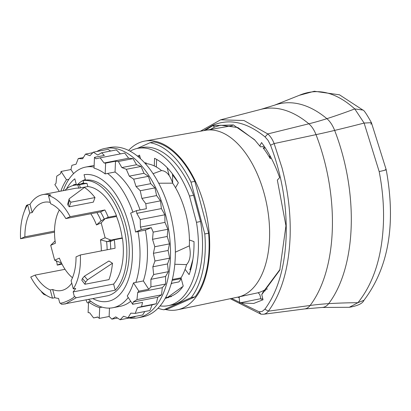 <?xml version="1.0" encoding="UTF-8"?>
<svg xmlns="http://www.w3.org/2000/svg" width="411" height="411" viewBox="0 0 411 411"><rect width="100%" height="100%" fill="white"/><g stroke="black" fill="none" stroke-linecap="round" stroke-linejoin="round"><path stroke-width="0.62" d="M110.718 249.087A44.969 24.557 79 0 0 110.205 241.591L114.268 239.783L122.463 238.195A52.731 28.796 79 0 1 113.611 284.073L115.239 290.192A58.886 32.156 79 0 0 123.264 225.243A58.886 32.156 79 0 0 83.079 180.588L85.488 180.121L84.05 174.711A64.45 35.197 79 0 1 128.499 223.522A64.45 35.197 79 0 1 108.001 301.366A64.45 35.197 79 0 1 92.891 298.617M171.274 283.39L178.872 281.92A64.45 35.197 79 0 0 181.251 278.684M181.225 278.596L172.081 280.369M66.536 188.885A64.45 35.197 79 0 1 74.823 178.816L76.261 184.226L73.852 184.693A58.886 32.156 79 0 0 72.773 185.613M85.488 180.121A58.886 32.156 79 0 1 125.674 224.781A58.886 32.156 79 0 1 106.942 295.899L62.806 304.227M171.5 296.516A71.776 39.199 79 0 1 170.591 296.711L167.215 297.364A71.776 39.199 -101 0 0 171.932 295.874A71.776 39.199 -101 0 0 182.34 287.443M165.602 297.61A71.776 39.199 -101 0 0 167.215 297.364M64.856 190.355A55.958 30.558 79 0 1 70.6 186.409A55.958 30.558 79 0 1 74.278 185.248A55.958 30.558 79 0 1 77.869 184.945L86.978 183.342L87.831 186.558L78.722 188.146A52.731 28.796 -101 0 0 74.889 188.413L42.842 194.614A52.731 28.796 79 0 1 50.861 195.066L48.452 195.528L50.64 203.758A44.969 24.557 79 0 1 65.842 218.595L100.541 211.881A44.969 24.557 -101 0 1 104.214 219.063L104.312 219.048M48.452 195.528A52.731 28.796 79 0 1 70.168 216.674L104.867 209.959A52.731 28.796 79 0 1 108.278 217.255L116.241 215.775A52.295 28.559 79 0 1 119.914 226.733A52.295 28.559 79 0 1 122.226 238.241M165.366 309.468A85.92 46.921 -101 0 0 177.526 309.776L237.82 297.122A84.959 46.397 -101 0 0 243.014 295.442A84.959 46.397 -101 0 0 265.814 200.106A84.959 46.397 -101 0 0 205.531 130.308L144.877 141.065A85.92 46.921 -101 0 0 138.836 142.92A85.92 46.921 -101 0 0 128.617 150.4M177.526 309.776A85.92 46.921 -101 0 0 182.777 308.07A85.92 46.921 -101 0 0 205.839 211.66A85.92 46.921 -101 0 0 144.877 141.065M24.675 210.535A58.886 32.156 79 0 1 26.494 205.341L26.921 205.942M108.941 260.985L112.475 263.24A58.886 32.156 79 0 1 109.002 279.603L84.907 284.263A58.886 32.156 79 0 0 85.622 282.126L87.538 279.819L84.409 276.187L108.941 260.985L112.475 263.24L87.538 279.819M113.611 284.073L73.132 291.908A52.731 28.796 79 0 0 75.706 288.44L73.297 288.907L71.108 280.682A44.969 24.557 79 0 0 76.035 256.885L80.356 254.964A52.731 28.796 79 0 1 73.297 288.907M54.863 297.713L52.454 298.175L50.265 289.95L52.675 289.483L54.863 297.713A52.731 28.796 -101 0 0 58.542 298.396L59.708 302.773C60.309 304.818 75.115 297.949 74.299 296.285L73.132 291.908M41.573 291.62L41.496 291.877A58.886 32.156 79 0 0 43.736 294.327L46.602 295.463M50.265 289.95A44.969 24.557 79 0 1 35.063 275.108L65.041 269.308M71.761 283.133A44.969 24.557 79 0 1 61.409 290.536A44.969 24.557 79 0 1 52.675 289.483M32.207 212.559L29.798 213.026L27.609 204.801L30.018 204.334L32.207 212.559A44.969 24.557 79 0 1 44.316 202.238A44.969 24.557 79 0 1 50.276 202.387M54.524 231.08L24.876 236.818A44.969 24.557 79 0 1 29.798 213.026M27.378 205.171L26.494 205.341M84.455 187.442A58.886 32.156 79 0 1 94.982 197.563L70.887 202.222A58.886 32.156 79 0 0 69.449 200.434L69.053 199.145L69.408 198.621L84.455 187.442M114.268 239.783A52.731 28.796 79 0 1 115.054 248.249L80.356 254.964M84.907 284.263L81.81 280.261A52.731 28.796 -101 0 0 82.385 278.555L84.409 276.187M52.454 298.175A52.731 28.796 79 0 1 30.738 277.035L35.063 275.108M64.917 269.333A52.731 28.796 79 0 1 64.424 268.347M54.514 232.169L20.55 238.745L24.876 236.818M20.55 238.745A52.731 28.796 79 0 1 27.609 204.801M30.018 204.334A52.731 28.796 79 0 1 42.842 194.614M70.168 216.674L65.842 218.595M104.867 209.959L100.541 211.881M108.278 217.255L104.214 219.063M94.982 197.563L93.348 202.125L69.254 206.79A52.731 28.796 -101 0 0 68.108 205.356L67.712 204.062L69.053 199.145M69.254 206.79L70.887 202.222M157.988 308.209A84.959 46.397 -101 0 0 163.85 309.76L167.703 309.015L195.112 296.824A84.959 46.397 -101 0 0 208.639 233.207L194.845 181.369A84.959 46.397 -101 0 0 153.909 141.975L150.056 142.72L137.125 148.474M138.296 156.755L138.63 157.038M115.239 290.192L76.205 297.749L74.299 296.285M61.619 304.232L59.708 302.773M87.831 186.558A52.731 28.796 79 0 1 116.472 215.672M74.278 185.248L82.709 183.614A55.958 30.558 79 0 1 86.978 183.342M156.627 159.381L156.324 166.979M163.85 309.76L191.259 297.574L195.112 296.824M191.259 297.574A84.959 46.397 -101 0 0 204.786 233.951L208.639 233.207M204.786 233.951L190.992 182.114L194.845 181.369M190.992 182.114A84.959 46.397 -101 0 0 150.056 142.72M157.644 159.977A71.776 39.199 -101 0 0 156.586 159.391M83.079 180.588L83.649 182.725L80.823 183.984M74.011 185.304L73.852 184.693M167.107 167.626L169.245 175.646M172.661 183.101L172.584 174.881L177.963 182.14M172.245 173.601L172.584 174.881M192.903 259.305L190.046 269.688M172.26 283.2L171.115 283.934M231.578 298.432L259.038 311.774L262.208 311.394L264.879 309.175C277.79 291.62 284.885 267.376 286.164 236.448C287.022 205.305 281.812 174.891 270.536 145.206L274.137 143.573L282.044 167.929C288.142 191.084 290.829 214.054 290.109 236.839C288.794 268.45 281.545 293.228 268.352 311.178A20.653 11.277 79 0 1 263.497 314.256L304.649 308.933A23.247 12.695 -101 0 0 310.115 305.471A292.966 220.363 -142.9 0 1 328.672 303.652A585.927 440.726 -142.9 0 1 357.924 302.707L363.971 300.266C388.683 267.54 396.096 224.031 386.212 169.728L371.416 122.673L370.897 124.22M239.705 296.711L239.151 297.621L237.65 297.158M260.887 298.653L239.747 302.912L253.685 303.462L263.025 299.778L261.771 294.569L262.788 292.55L280.071 269.359M239.151 297.621L239.747 302.912M261.771 294.569L279.752 270.212L285.948 225.798L277.348 180.085L279.644 177.619C274.892 164.081 268.861 152.389 261.56 142.555L259.778 146.013L260.631 146.902L264.191 146.265M210.314 129.491L214.681 127.066L220.666 125.206L237.892 127.549L255 140.202M264.879 309.175L268.352 311.178L310.115 305.471A137.5 75.09 -101 0 0 324.068 159.463A137.5 75.09 -101 0 0 316.008 134.638A292.966 76.991 158.8 0 0 334.646 130.415A139.437 76.148 -101 0 1 328.672 303.652A25.184 13.753 -101 0 1 322.08 307.459L349.288 307.294L357.924 302.707C373.589 283.153 382.091 256.51 383.432 222.777C384.008 206.204 382.584 189.132 379.178 171.567L364.12 123.064L371.416 122.673C366.694 114.166 363.853 109.963 362.898 110.066L354.765 108.915C335.957 92.069 317.436 87.553 299.203 95.367M205.372 130.338L212.775 125.627L233.309 124.903L254.481 139.632L259.767 146.003M200.373 131.222L220.63 119.812L243.97 120.51L267.767 133.94A20.653 11.277 79 0 1 274.137 143.573L316.008 134.638A23.247 12.695 -101 0 0 308.841 123.798A292.966 203.743 -50.1 0 0 326.879 118.671A25.184 13.753 -101 0 1 334.646 130.415A585.927 153.981 158.8 0 0 364.12 123.064L354.765 108.915A585.927 407.486 -50.1 0 1 326.879 118.671A139.437 76.148 -101 0 0 274.599 105.159L299.326 95.316L314.328 91.252L339.486 94.813L362.898 110.066M96.893 212.59A44.069 24.064 79 0 1 101.08 220.815L96.472 224.956A41.146 22.471 -101 0 0 90.805 213.766M59.354 209.98A41.146 22.471 -101 0 0 55.408 243.225L50.707 245.31L55.084 240.944M105.134 237.764L110.821 240.081L107.256 241.668L100.438 239.854L105.134 237.764L101.173 222.87L96.472 224.956M116.524 216.479L105.124 218.683L101.08 220.815M105.124 218.683L101.173 222.87M106.536 241.324A44.069 24.064 79 0 1 107.143 249.78M61.1 262.197L60.355 262.526L54.673 260.209L59.369 258.118A41.146 22.471 -101 0 0 72.47 277.749M101.327 250.905A41.146 22.471 -101 0 0 100.438 239.854M110.821 240.081L122.175 237.882M112.198 240.702L107.256 241.668M54.673 260.209L50.707 245.31M61.177 262.367L60.355 262.526M130.112 151.171A80.124 43.756 79 0 1 137.634 148.371L141.728 147.575A80.124 43.756 79 0 1 193.581 195.276L200.563 221.519A80.124 43.756 79 0 1 177.444 303.246A80.124 43.756 79 0 1 172.178 304.905L168.084 305.702A80.124 43.756 79 0 1 160.064 305.907M200.563 221.519L196.463 222.315A80.124 43.756 79 0 1 173.344 304.037A80.124 43.756 79 0 1 168.084 305.702M139.807 156.098L138.353 156.745M140.495 158.677L139.565 155.173L137.49 156.098M178.359 182.823C171.351 170.801 163.414 162.628 154.551 158.307L154.289 165.926A64.306 35.115 79 0 1 161.554 170.586C166.352 170.925 170.062 175.122 172.682 183.172A64.306 35.115 79 0 1 175.523 187.745L178.359 182.823M165.227 298.299L166.604 298.078L183.244 286.19L181.02 277.826L172.291 279.511M168.628 297.585L165.417 297.949M194.002 241.601L189.42 239.983A64.306 35.115 79 0 1 189.358 245.845C191.125 254.275 190.195 260.533 186.573 264.617A64.306 35.115 79 0 1 185.068 269.323L189.101 274.62A72.362 39.518 79 0 0 194.002 241.601M189.754 269.303L190.519 270.31M193.581 195.276L189.481 196.068L196.463 222.315M137.634 148.371A80.124 43.756 79 0 1 189.481 196.068M185.068 269.323A64.306 35.115 79 0 1 181.02 277.826M175.523 187.745A64.306 35.115 79 0 1 189.42 239.983M144.646 162.828A65.036 35.516 79 0 1 146.208 162.92L146.188 163.635A64.306 35.115 79 0 1 154.289 165.926M186.573 264.617L174.778 264.263M172.682 183.172L158.733 183.224M175.333 252.184L189.358 245.845M145.499 163.768L146.188 163.635M153.082 173.678L161.554 170.586M258.159 292.709L258.093 292.724A84.548 46.171 -101 0 0 265.624 289.375L267.448 288.984M264.987 147.451L264.16 148.397L263.091 147.821L264.972 147.482M271.322 158.266L270.14 158.482A84.548 46.171 -101 0 0 263.091 147.821M270.14 158.482L269.688 155.892M264.992 291.029L265.624 289.375M262.824 298.936L261.052 299.28L259.778 294.487L258.129 292.719M261.052 299.28A91.699 50.075 -101 0 0 262.757 298.658M137.829 317.821L142.648 316.891A86.279 47.116 -101 0 0 170.329 213.571A86.279 47.116 -101 0 0 109.86 147.477L105.041 148.412A86.279 47.116 79 0 1 165.51 214.501A86.279 47.116 79 0 1 137.829 317.821A86.279 47.116 79 0 1 129.054 318.027M77.489 184.626A59.693 32.597 79 0 1 85.324 179.509M94.078 167.097A71.627 39.117 -101 0 0 85.658 167.082A71.627 39.117 -101 0 0 68.884 179.299A71.627 39.117 -101 0 0 63.258 190.663M88.591 299.449A71.627 39.117 -101 0 0 90.959 301.366A71.627 39.117 -101 0 0 102.098 307.151A71.627 39.117 -101 0 0 112.881 307.731A71.627 39.117 -101 0 0 128.232 297.492M145.437 230.109A71.627 39.117 -101 0 1 143.352 280.944L135.887 282.388A71.627 39.117 -101 0 0 137.973 231.552L145.437 230.109L151.289 227.637L141.41 229.549L135.563 232.02L137.973 231.552M132.892 212.163A71.627 39.117 -101 0 0 107.584 173.447L115.054 172.004L115.496 161.215L105.617 163.126L104.075 162.987L100.145 157.824L95.963 158.769L94.473 157.341L104.353 155.43L101.599 152.779L97.751 155.045L93.333 152.173L89.937 155.692L85.478 154.11L82.637 158.774L78.265 158.538L76.066 164.205L71.915 165.314L70.949 169.538L61.069 171.449L60.545 173.73L56.749 176.155L56.009 183.291L54.843 184.575L59.297 191.428M60.849 191.13A71.627 39.117 79 0 1 66.474 179.766L68.884 179.299M66.474 179.766L61.069 171.449M70.949 169.538L73.6 173.617M94.145 165.463A71.627 39.117 -101 0 0 93.127 165.638L85.658 167.082M83.387 157.547L78.265 158.538M92.84 152.686L85.478 154.11M93.333 152.173L108.031 149.327L110.646 151.027M101.599 152.779L116.298 149.933L120.418 153.899M94.473 157.341L94.032 168.125A71.627 39.117 79 0 1 105.175 173.915L107.584 173.447M105.175 173.915L105.617 163.126M145.787 203.697L160.485 200.851L161.389 208.598L136.812 213.355L136.493 210.638L146.373 208.726L145.787 203.697L141.898 198.41L140.249 190.74L136.036 186.522L133.693 179.16L129.285 176.134L126.316 169.306L121.851 167.565L118.347 161.477L115.496 161.215M140.089 209.944A71.627 39.117 -101 0 0 115.054 172.004M100.145 157.824L124.723 153.067L128.653 158.23L133.046 158.636L136.55 164.724L141.014 166.465L126.316 169.306M136.55 164.724L121.851 167.565M141.014 166.465L143.984 173.293L129.285 176.134M143.984 173.293L148.392 176.319L133.693 179.16M136.036 186.522L150.734 183.676L154.947 187.899L156.596 195.569L160.485 200.851M148.392 176.319L150.734 183.676M140.249 190.74L154.947 187.899M141.898 198.41L156.596 195.569M135.563 232.02A71.627 39.117 79 0 0 133.452 222.418A71.627 39.117 79 0 0 130.647 213.109L136.493 210.638M141.41 229.549L140.392 227.129L140.259 219.541L136.812 213.355M143.352 280.944L148.761 289.262L150.924 286.878L150.883 279.326L153.652 274.533L152.841 266.79L154.957 261.011L153.39 253.32L154.793 246.728L152.527 239.32L153.169 232.123L151.289 227.637M161.389 208.598L164.837 214.789L164.97 222.372L167.868 229.276L167.226 236.474L169.491 243.887L154.793 246.728M167.226 236.474L152.527 239.32M169.491 243.887L168.089 250.474L153.39 253.32M154.957 261.011L169.651 258.165L167.539 263.944L168.351 271.686L165.582 276.48L165.623 284.032L162.288 287.7L137.711 292.457L138.882 291.173L148.761 289.262M168.089 250.474L169.651 258.165M152.841 266.79L167.539 263.944M153.652 274.533L168.351 271.686M150.883 279.326L165.582 276.48M150.924 286.878L165.623 284.032M135.887 282.388L133.477 282.855A71.627 39.117 79 0 1 127.251 295.977L132.655 304.294L133.174 302.013L136.976 299.593L137.711 292.457M138.882 291.173L133.477 282.855M109.47 308.111L109.126 316.491L111.879 319.142L115.727 316.876L120.146 319.748L123.541 316.229L128.001 317.811L130.842 313.146L135.214 313.382L137.418 307.716L141.564 306.606L142.53 302.383L132.655 304.294M112.881 307.731L120.351 306.282A71.627 39.117 -101 0 0 130.693 301.278M162.288 287.7L161.554 294.836L157.752 297.261L156.262 303.76L152.111 304.87L149.912 310.536L135.214 313.382M152.111 304.87L137.418 307.716M144.79 311.528L142.699 314.965L128.001 317.811M120.146 319.748L134.844 316.902L135.337 316.388M111.879 319.142L117.531 318.047M102.098 307.151L99.688 307.618A71.627 39.117 79 0 1 88.55 301.828L88.108 312.617L89.644 312.756L93.574 317.919L97.761 316.973L99.246 318.402L109.126 316.491M99.246 318.402L99.688 307.618M88.55 301.828L90.959 301.366M86.007 299.953L87.163 302.614L88.493 303.133M55.994 260.749L56.908 262.388L57.227 265.105L62.061 264.17M61.604 263.256L57.227 265.105M53.451 255.627L53.738 256.695M96.821 151.495A86.279 47.116 79 0 1 105.041 148.412M93.574 317.919L97.88 317.087M104.075 162.987L128.653 158.23M133.046 158.636L118.347 161.477M164.837 214.789L140.259 219.541M140.392 227.129L164.97 222.372M167.868 229.276L153.169 232.123M161.554 294.836L136.976 299.593M156.262 303.76L141.564 306.606M133.174 302.013L157.752 297.261M85.622 282.126L82.385 278.555M43.736 294.327L43.885 293.593M69.449 200.434L68.108 205.356M77.869 184.945L78.722 188.146M79.508 184.786L80.361 188.002M76.205 297.744L65.498 303.919M212.775 125.627L214.681 127.066M259.038 311.774L260.949 314.194L263.497 314.256M379.178 171.567C385.446 170.18 387.455 169.573 385.205 169.738M270.536 145.206L268.1 140.423L265.069 136.935L267.767 133.94L308.841 123.798A137.5 75.09 -101 0 0 260.8 109.393L274.599 105.159M203.784 130.616L212.693 125.304C229.466 118.245 246.929 122.118 265.069 136.935M65.555 303.904L61.373 304.248M349.288 307.294C357.75 305.835 362.646 303.493 363.971 300.266M230.278 298.705L260.949 314.194M322.08 307.459L304.649 308.933M220.635 119.806L260.8 109.393M258.329 292.704L238.442 296.983M232.467 125.679L206.163 130.205"/></g></svg>
